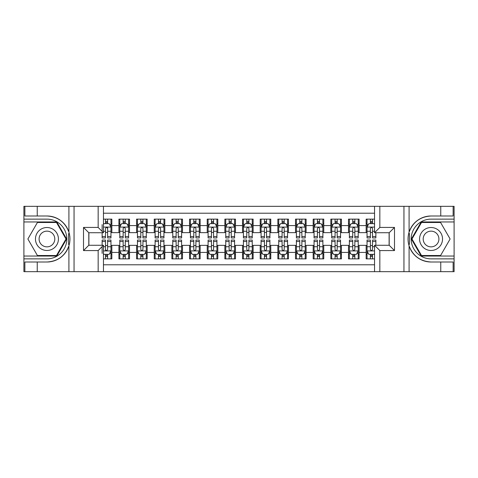 <?xml version="1.0" encoding="UTF-8"?>
<svg xmlns="http://www.w3.org/2000/svg" width="478" height="478" viewBox="0 0 478 478"><rect width="100%" height="100%" fill="white"/><g stroke="black" fill="none" stroke-linecap="round" stroke-linejoin="round"><path stroke-width="0.72" d="M103.457 271.671L374.543 271.671L374.543 245.268L389.2 245.268L389.2 232.732L374.543 232.732L374.543 206.329L103.457 206.329L103.457 232.732L88.8 232.732L88.8 245.268L103.457 245.268L103.457 271.671L37.236 271.671L37.236 262.004L46.946 262.004A23.004 23.004 0 0 0 68.91 245.829C70.26 241.282 70.26 236.73 68.91 232.171A23.004 23.004 0 0 0 46.946 215.996L37.236 215.996L37.236 206.329L23.9 206.329L23.9 256.041L56.786 256.041L66.627 239L56.786 221.959L23.9 221.959M374.543 219.133L366.154 219.133L366.154 225.58L359.092 225.58L359.092 232.643L366.154 232.643L366.154 225.58M359.092 225.58L359.092 219.133L348.492 219.133L348.492 225.58L341.429 225.58L341.429 232.643L348.492 232.643L348.492 225.58M341.429 225.58L341.429 219.133L330.83 219.133L330.83 225.58L323.767 225.58L323.767 232.643L330.83 232.643L330.83 225.58M323.767 225.58L323.767 219.133L313.174 219.133L313.174 225.58L306.111 225.58L306.111 232.643L313.174 232.643L313.174 225.58M306.111 225.58L306.111 219.133L295.512 219.133L295.512 225.58L288.449 225.58L288.449 232.643L295.512 232.643L295.512 225.58M288.449 225.58L288.449 219.133L277.849 219.133L277.849 225.58L270.787 225.58L270.787 232.643L277.849 232.643L277.849 225.58M270.787 225.58L270.787 219.133L260.193 219.133L260.193 225.58L253.131 225.58L253.131 232.643L260.193 232.643L260.193 225.58M253.131 225.58L253.131 219.133L242.531 219.133L242.531 225.58L235.469 225.58L235.469 232.643L242.531 232.643L242.531 225.58M235.469 225.58L235.469 219.133L224.869 219.133L224.869 225.58L217.807 225.58L217.807 232.643L224.869 232.643L224.869 225.58M217.807 225.58L217.807 219.133L207.213 219.133L207.213 225.58L200.151 225.58L200.151 232.643L207.213 232.643L207.213 225.58M200.151 225.58L200.151 219.133L189.551 219.133L189.551 225.58L182.488 225.58L182.488 232.643L189.551 232.643L189.551 225.58M182.488 225.58L182.488 219.133L171.889 219.133L171.889 225.58L164.826 225.58L164.826 232.643L171.889 232.643L171.889 225.58M164.826 225.58L164.826 219.133L154.233 219.133L154.233 225.58L147.17 225.58L147.17 232.643L154.233 232.643L154.233 225.58M147.17 225.58L147.17 219.133L136.571 219.133L136.571 225.58L129.508 225.58L129.508 232.643L136.571 232.643L136.571 225.58M129.508 225.58L129.508 219.133L118.908 219.133L118.908 232.643L111.846 232.643L111.846 219.133L103.457 219.133M103.457 258.867L111.846 258.867L111.846 245.357L118.908 245.357L118.908 258.867L129.508 258.867L129.508 245.357L136.571 245.357L136.571 252.42L129.508 252.42M136.571 252.42L136.571 258.867L147.17 258.867L147.17 245.357L154.233 245.357L154.233 252.42L147.17 252.42M154.233 252.42L154.233 258.867L164.826 258.867L164.826 245.357L171.889 245.357L171.889 252.42L164.826 252.42M171.889 252.42L171.889 258.867L182.488 258.867L182.488 245.357L189.551 245.357L189.551 252.42L182.488 252.42M189.551 252.42L189.551 258.867L200.151 258.867L200.151 245.357L207.213 245.357L207.213 252.42L200.151 252.42M207.213 252.42L207.213 258.867L217.807 258.867L217.807 245.357L224.869 245.357L224.869 252.42L217.807 252.42M224.869 252.42L224.869 258.867L235.469 258.867L235.469 245.357L242.531 245.357L242.531 252.42L235.469 252.42M242.531 252.42L242.531 258.867L253.131 258.867L253.131 245.357L260.193 245.357L260.193 252.42L253.131 252.42M260.193 252.42L260.193 258.867L270.787 258.867L270.787 245.357L277.849 245.357L277.849 252.42L270.787 252.42M277.849 252.42L277.849 258.867L288.449 258.867L288.449 245.357L295.512 245.357L295.512 252.42L288.449 252.42M295.512 252.42L295.512 258.867L306.111 258.867L306.111 245.357L313.174 245.357L313.174 252.42L306.111 252.42M313.174 252.42L313.174 258.867L323.767 258.867L323.767 245.357L330.83 245.357L330.83 252.42L323.767 252.42M330.83 252.42L330.83 258.867L341.429 258.867L341.429 245.357L348.492 245.357L348.492 252.42L341.429 252.42M348.492 252.42L348.492 258.867L359.092 258.867L359.092 245.357L366.154 245.357L366.154 252.42L359.092 252.42M374.543 213.218L103.457 213.218M103.457 264.782L374.543 264.782M366.154 252.42L366.154 258.867L374.543 258.867M88.89 232.732L88.89 245.268M389.11 245.268L389.11 232.732M105.489 223.549L107.61 223.549M110.962 223.549L111.846 223.549M105.489 232.463L107.61 232.463M110.962 232.463L111.846 232.463M105.489 245.537L107.61 245.537M110.962 245.537L111.846 245.537M105.489 254.451L107.61 254.451M110.962 254.451L111.846 254.451M118.908 232.463L119.793 232.463M123.151 232.463L125.272 232.463M128.624 232.463L129.508 232.463M118.908 223.549L119.793 223.549M123.151 223.549L125.272 223.549M128.624 223.549L129.508 223.549M118.908 245.537L119.793 245.537M123.151 245.537L125.272 245.537M128.624 245.537L129.508 245.537M118.908 254.451L119.793 254.451M123.151 254.451L125.272 254.451M128.624 254.451L129.508 254.451M136.571 245.537L137.455 245.537M140.813 245.537L142.928 245.537M146.286 245.537L147.17 245.537M136.571 254.451L137.455 254.451M140.813 254.451L142.928 254.451M146.286 254.451L147.17 254.451M136.571 223.549L137.455 223.549M140.813 223.549L142.928 223.549M146.286 223.549L147.17 223.549M136.571 232.463L137.455 232.463M140.813 232.463L142.928 232.463M146.286 232.463L147.17 232.463M154.233 245.537L155.117 245.537M158.469 245.537L160.59 245.537M163.942 245.537L164.826 245.537M154.233 254.451L155.117 254.451M158.469 254.451L160.59 254.451M163.942 254.451L164.826 254.451M154.233 223.549L155.117 223.549M158.469 223.549L160.59 223.549M163.942 223.549L164.826 223.549M154.233 232.463L155.117 232.463M158.469 232.463L160.59 232.463M163.942 232.463L164.826 232.463M171.889 245.537L172.773 245.537M176.131 245.537L178.252 245.537M181.604 245.537L182.488 245.537M171.889 254.451L172.773 254.451M176.131 254.451L178.252 254.451M181.604 254.451L182.488 254.451M171.889 223.549L172.773 223.549M176.131 223.549L178.252 223.549M181.604 223.549L182.488 223.549M171.889 232.463L172.773 232.463M176.131 232.463L178.252 232.463M181.604 232.463L182.488 232.463M189.551 245.537L190.435 245.537M193.787 245.537L195.908 245.537M199.266 245.537L200.151 245.537M189.551 254.451L190.435 254.451M193.787 254.451L195.908 254.451M199.266 254.451L200.151 254.451M189.551 223.549L190.435 223.549M193.787 223.549L195.908 223.549M199.266 223.549L200.151 223.549M189.551 232.463L190.435 232.463M193.787 232.463L195.908 232.463M199.266 232.463L200.151 232.463M207.213 245.537L208.097 245.537M211.449 245.537L213.57 245.537M216.922 245.537L217.807 245.537M207.213 254.451L208.097 254.451M211.449 254.451L213.57 254.451M216.922 254.451L217.807 254.451M207.213 223.549L208.097 223.549M211.449 223.549L213.57 223.549M216.922 223.549L217.807 223.549M207.213 232.463L208.097 232.463M211.449 232.463L213.57 232.463M216.922 232.463L217.807 232.463M224.869 245.537L225.753 245.537M229.111 245.537L231.233 245.537M234.584 245.537L235.469 245.537M224.869 254.451L225.753 254.451M229.111 254.451L231.233 254.451M234.584 254.451L235.469 254.451M224.869 223.549L225.753 223.549M229.111 223.549L231.233 223.549M234.584 223.549L235.469 223.549M224.869 232.463L225.753 232.463M229.111 232.463L231.233 232.463M234.584 232.463L235.469 232.463M242.531 245.537L243.416 245.537M246.768 245.537L248.889 245.537M252.247 245.537L253.131 245.537M242.531 254.451L243.416 254.451M246.768 254.451L248.889 254.451M252.247 254.451L253.131 254.451M242.531 223.549L243.416 223.549M246.768 223.549L248.889 223.549M252.247 223.549L253.131 223.549M242.531 232.463L243.416 232.463M246.768 232.463L248.889 232.463M252.247 232.463L253.131 232.463M260.193 245.537L261.078 245.537M264.43 245.537L266.551 245.537M269.903 245.537L270.787 245.537M260.193 254.451L261.078 254.451M264.43 254.451L266.551 254.451M269.903 254.451L270.787 254.451M260.193 223.549L261.078 223.549M264.43 223.549L266.551 223.549M269.903 223.549L270.787 223.549M260.193 232.463L261.078 232.463M264.43 232.463L266.551 232.463M269.903 232.463L270.787 232.463M277.849 245.537L278.734 245.537M282.092 245.537L284.213 245.537M287.565 245.537L288.449 245.537M277.849 254.451L278.734 254.451M282.092 254.451L284.213 254.451M287.565 254.451L288.449 254.451M277.849 223.549L278.734 223.549M282.092 223.549L284.213 223.549M287.565 223.549L288.449 223.549M277.849 232.463L278.734 232.463M282.092 232.463L284.213 232.463M287.565 232.463L288.449 232.463M295.512 245.537L296.396 245.537M299.748 245.537L301.869 245.537M305.227 245.537L306.111 245.537M295.512 254.451L296.396 254.451M299.748 254.451L301.869 254.451M305.227 254.451L306.111 254.451M295.512 223.549L296.396 223.549M299.748 223.549L301.869 223.549M305.227 223.549L306.111 223.549M295.512 232.463L296.396 232.463M299.748 232.463L301.869 232.463M305.227 232.463L306.111 232.463M313.174 245.537L314.058 245.537M317.41 245.537L319.531 245.537M322.883 245.537L323.767 245.537M313.174 254.451L314.058 254.451M317.41 254.451L319.531 254.451M322.883 254.451L323.767 254.451M313.174 223.549L314.058 223.549M317.41 223.549L319.531 223.549M322.883 223.549L323.767 223.549M313.174 232.463L314.058 232.463M317.41 232.463L319.531 232.463M322.883 232.463L323.767 232.463M330.83 245.537L331.714 245.537M335.072 245.537L337.187 245.537M340.545 245.537L341.429 245.537M330.83 254.451L331.714 254.451M335.072 254.451L337.187 254.451M340.545 254.451L341.429 254.451M330.83 223.549L331.714 223.549M335.072 223.549L337.187 223.549M340.545 223.549L341.429 223.549M330.83 232.463L331.714 232.463M335.072 232.463L337.187 232.463M340.545 232.463L341.429 232.463M348.492 245.537L349.376 245.537M352.728 245.537L354.849 245.537M358.207 245.537L359.092 245.537M348.492 254.451L349.376 254.451M352.728 254.451L354.849 254.451M358.207 254.451L359.092 254.451M348.492 223.549L349.376 223.549M352.728 223.549L354.849 223.549M358.207 223.549L359.092 223.549M348.492 232.463L349.376 232.463M352.728 232.463L354.849 232.463M358.207 232.463L359.092 232.463M366.154 245.537L367.038 245.537M370.39 245.537L372.511 245.537M366.154 254.451L367.038 254.451M370.39 254.451L372.511 254.451M366.154 223.549L367.038 223.549M370.39 223.549L372.511 223.549M366.154 232.463L367.038 232.463M370.39 232.463L372.511 232.463M107.61 219.133L107.61 223.638L107.61 221.428L105.489 221.428M102.137 234.447L102.137 235.642M102.137 231.262L102.137 224.606M102.137 236.502L102.137 237.942L105.489 237.942L105.489 236.502L102.137 236.502L102.137 232.732M103.457 224.517L103.899 223.638L109.199 223.638L110.962 227.169L110.962 237.942L107.61 237.942L107.61 227.08M110.962 224.642L110.962 221.428M105.489 234.447L105.489 228.49C106.2 227.134 106.905 227.134 107.61 228.49L107.61 231.262L110.962 231.262L110.962 219.133M105.489 223.638L105.489 219.133M107.61 234.447L107.61 235.642M103.457 231.262L105.489 231.262L105.489 236.502M105.489 258.867L105.489 254.362L105.489 256.572L107.61 256.572M103.457 253.483L103.899 254.362L109.199 254.362L110.962 250.831L110.962 246.738L110.962 258.867M110.962 243.553L110.962 242.358M110.962 253.358L110.962 256.572M110.962 241.498L110.962 240.058L107.61 240.058L107.61 241.498L110.962 241.498L110.962 246.738L107.61 246.738L107.61 243.553M102.137 245.268L102.137 240.058L105.489 240.058L105.489 250.92M102.137 246.738L102.137 253.394M107.61 254.362L107.61 258.867M105.489 243.553L105.489 242.358M103.457 246.738L105.489 246.738L105.489 249.51C106.194 250.866 106.899 250.866 107.61 249.51L107.61 241.498M52.688 229.058A11.478 11.478 0 0 0 37.003 233.258A11.478 11.478 0 0 0 41.21 248.942A11.478 11.478 0 0 0 56.888 244.742A11.478 11.478 0 0 0 52.688 229.058M50.877 232.194A7.857 7.857 0 0 0 40.14 235.068A7.857 7.857 0 0 0 43.02 245.806A7.857 7.857 0 0 0 53.751 242.932A7.857 7.857 0 0 0 50.877 232.194M56.482 255.515L37.415 255.515L27.879 239L37.415 222.485L56.482 222.485L66.012 239L56.482 255.515M436.79 229.058A11.478 11.478 0 0 0 421.112 233.258A11.478 11.478 0 0 0 425.312 248.942A11.478 11.478 0 0 0 440.997 244.742A11.478 11.478 0 0 0 436.79 229.058M434.98 232.194A7.857 7.857 0 0 0 424.249 235.068A7.857 7.857 0 0 0 427.123 245.806A7.857 7.857 0 0 0 437.86 242.932A7.857 7.857 0 0 0 434.98 232.194M440.585 255.515L421.518 255.515L411.988 239L421.518 222.485L440.585 222.485L450.121 239L440.585 255.515M68.533 244.3L69.328 244.3A23.004 23.004 0 0 0 69.334 233.706L68.539 233.706L68.533 244.437L69.298 244.437M37.236 206.329L68.91 206.329L68.91 232.171C65.08 222.043 57.754 216.654 46.946 215.996M46.946 262.004C57.754 261.346 65.08 255.957 68.91 245.829L68.91 271.671M98.163 271.671L98.163 250.568L83.501 250.568L83.501 227.432L98.163 227.432L98.163 206.329L74.054 206.329L74.054 271.671M37.236 271.671L23.9 271.671L23.9 256.041M23.9 258.867L46.946 258.867A19.867 19.867 0 0 0 66.812 239A19.867 19.867 0 0 0 46.946 219.133L23.9 219.133M68.91 206.329L74.054 206.329M98.163 206.329L103.457 206.329M37.236 262.004L24.874 262.004L24.874 271.671M37.236 215.996L24.874 215.996L24.874 206.329M98.163 250.568L103.457 245.268M83.501 250.568L88.8 245.268M83.501 227.432L88.8 232.732M98.163 227.432L103.457 232.732M68.539 233.706L69.298 233.569M69.866 240.972L69.937 238.187M69.71 235.678L69.585 234.931M409.467 233.7L408.672 233.7A23.004 23.004 0 0 0 408.666 244.294L409.461 244.294L409.467 233.563L408.702 233.563A23.004 23.004 0 0 1 431.054 215.996C420.246 216.654 412.92 222.043 409.09 232.171C407.74 236.718 407.74 241.271 409.09 245.829C412.92 255.957 420.246 261.346 431.054 262.004L440.764 262.004L440.764 271.671L454.1 271.671L454.1 221.959L421.214 221.959L411.373 239L421.214 256.041L454.1 256.041M409.461 244.294L408.702 244.431A23.004 23.004 0 0 0 431.054 262.004M374.543 206.329L440.764 206.329L440.764 215.996L431.054 215.996M379.837 206.329L379.837 227.432L394.499 227.432L394.499 250.568L379.837 250.568L379.837 271.671L403.946 271.671L403.946 206.329M409.09 245.829L409.09 271.671L440.764 271.671M440.764 206.329L454.1 206.329L454.1 221.959M454.1 219.133L431.054 219.133A19.867 19.867 0 0 0 411.188 239A19.867 19.867 0 0 0 431.054 258.867L454.1 258.867M409.09 271.671L403.946 271.671M379.837 271.671L374.543 271.671M440.764 215.996L453.126 215.996L453.126 206.329M440.764 262.004L453.126 262.004L453.126 271.671M379.837 227.432L374.543 232.732M394.499 227.432L389.2 232.732M394.499 250.568L389.2 245.268M379.837 250.568L374.543 245.268M408.134 237.028L408.063 239.813M408.29 242.322L408.415 243.069M125.272 221.428L123.151 221.428M128.624 236.502L125.272 236.502L125.272 237.942L128.624 237.942L128.624 227.169L126.861 223.638L121.561 223.638L119.793 227.169L119.793 237.942L123.151 237.942L123.151 236.502L119.793 236.502M119.793 227.169L119.793 219.133M128.624 227.169L128.624 219.133M123.151 223.638L123.151 219.133M125.272 219.133L125.272 223.638M125.272 236.502L125.272 228.49C124.561 227.134 123.856 227.134 123.151 228.49L123.151 236.502M142.928 221.428L140.813 221.428M146.286 236.502L142.928 236.502L142.928 237.942L146.286 237.942L146.286 227.169L144.517 223.638L139.218 223.638L137.455 227.169L137.455 237.942L140.813 237.942L140.813 236.502L137.455 236.502M137.455 227.169L137.455 219.133M146.286 227.169L146.286 219.133M140.813 223.638L140.813 219.133M142.928 219.133L142.928 223.638M142.928 236.502L142.928 228.49C142.223 227.134 141.518 227.134 140.813 228.49L140.813 236.502M160.59 221.428L158.469 221.428M163.942 236.502L160.59 236.502L160.59 237.942L163.942 237.942L163.942 227.169L162.179 223.638L156.88 223.638L155.117 227.169L155.117 237.942L158.469 237.942L158.469 236.502L155.117 236.502M155.117 227.169L155.117 219.133M163.942 227.169L163.942 219.133M158.469 223.638L158.469 219.133M160.59 219.133L160.59 223.638M160.59 236.502L160.59 228.49C159.885 227.134 159.18 227.134 158.469 228.49L158.469 236.502M178.252 221.428L176.131 221.428M181.604 236.502L178.252 236.502L178.252 237.942L181.604 237.942L181.604 227.169L179.842 223.638L174.542 223.638L172.773 227.169L172.773 237.942L176.131 237.942L176.131 236.502L172.773 236.502M172.773 227.169L172.773 219.133M181.604 227.169L181.604 219.133M176.131 223.638L176.131 219.133M178.252 219.133L178.252 223.638M178.252 236.502L178.252 228.49C177.541 227.134 176.836 227.134 176.131 228.49L176.131 236.502M123.151 256.572L125.272 256.572M119.793 241.498L123.151 241.498L123.151 240.058L119.793 240.058L119.793 250.831L121.561 254.362L126.861 254.362L128.624 250.831L128.624 240.058L125.272 240.058L125.272 241.498L128.624 241.498M128.624 250.831L128.624 258.867M119.793 250.831L119.793 258.867M125.272 254.362L125.272 258.867M123.151 258.867L123.151 254.362M123.151 241.498L123.151 249.51C123.856 250.866 124.561 250.866 125.272 249.51L125.272 241.498M140.813 256.572L142.928 256.572M137.455 241.498L140.813 241.498L140.813 240.058L137.455 240.058L137.455 250.831L139.218 254.362L144.517 254.362L146.286 250.831L146.286 240.058L142.928 240.058L142.928 241.498L146.286 241.498M146.286 250.831L146.286 258.867M137.455 250.831L137.455 258.867M142.928 254.362L142.928 258.867M140.813 258.867L140.813 254.362M140.813 241.498L140.813 249.51C141.518 250.866 142.223 250.866 142.928 249.51L142.928 241.498M158.469 256.572L160.59 256.572M155.117 241.498L158.469 241.498L158.469 240.058L155.117 240.058L155.117 250.831L156.88 254.362L162.179 254.362L163.942 250.831L163.942 240.058L160.59 240.058L160.59 241.498L163.942 241.498M163.942 250.831L163.942 258.867M155.117 250.831L155.117 258.867M160.59 254.362L160.59 258.867M158.469 258.867L158.469 254.362M158.469 241.498L158.469 249.51C159.174 250.866 159.879 250.866 160.59 249.51L160.59 241.498M176.131 256.572L178.252 256.572M172.773 241.498L176.131 241.498L176.131 240.058L172.773 240.058L172.773 250.831L174.542 254.362L179.842 254.362L181.604 250.831L181.604 240.058L178.252 240.058L178.252 241.498L181.604 241.498M181.604 250.831L181.604 258.867M172.773 250.831L172.773 258.867M178.252 254.362L178.252 258.867M176.131 258.867L176.131 254.362M176.131 241.498L176.131 249.51C176.836 250.866 177.541 250.866 178.252 249.51L178.252 241.498M195.908 221.428L193.787 221.428M199.266 236.502L195.908 236.502L195.908 237.942L199.266 237.942L199.266 227.169L197.498 223.638L192.198 223.638L190.435 227.169L190.435 237.942L193.787 237.942L193.787 236.502L190.435 236.502M190.435 227.169L190.435 219.133M199.266 227.169L199.266 219.133M193.787 223.638L193.787 219.133M195.908 219.133L195.908 223.638M195.908 236.502L195.908 228.49C195.203 227.134 194.498 227.134 193.787 228.49L193.787 236.502M193.787 256.572L195.908 256.572M190.435 241.498L193.787 241.498L193.787 240.058L190.435 240.058L190.435 250.831L192.198 254.362L197.498 254.362L199.266 250.831L199.266 240.058L195.908 240.058L195.908 241.498L199.266 241.498M199.266 250.831L199.266 258.867M190.435 250.831L190.435 258.867M195.908 254.362L195.908 258.867M193.787 258.867L193.787 254.362M193.787 241.498L193.787 249.51C194.498 250.866 195.203 250.866 195.908 249.51L195.908 241.498M213.57 221.428L211.449 221.428M216.922 236.502L213.57 236.502L213.57 237.942L216.922 237.942L216.922 227.169L215.16 223.638L209.86 223.638L208.097 227.169L208.097 237.942L211.449 237.942L211.449 236.502L208.097 236.502M208.097 227.169L208.097 219.133M216.922 227.169L216.922 219.133M211.449 223.638L211.449 219.133M213.57 219.133L213.57 223.638M213.57 236.502L213.57 228.49C212.865 227.134 212.16 227.134 211.449 228.49L211.449 236.502M211.449 256.572L213.57 256.572M208.097 241.498L211.449 241.498L211.449 240.058L208.097 240.058L208.097 250.831L209.86 254.362L215.16 254.362L216.922 250.831L216.922 240.058L213.57 240.058L213.57 241.498L216.922 241.498M216.922 250.831L216.922 258.867M208.097 250.831L208.097 258.867M213.57 254.362L213.57 258.867M211.449 258.867L211.449 254.362M211.449 241.498L211.449 249.51C212.154 250.866 212.859 250.866 213.57 249.51L213.57 241.498M231.233 221.428L229.111 221.428M234.584 236.502L231.233 236.502L231.233 237.942L234.584 237.942L234.584 227.169L232.822 223.638L227.522 223.638L225.753 227.169L225.753 237.942L229.111 237.942L229.111 236.502L225.753 236.502M225.753 227.169L225.753 219.133M234.584 227.169L234.584 219.133M229.111 223.638L229.111 219.133M231.233 219.133L231.233 223.638M231.233 236.502L231.233 228.49C230.521 227.134 229.816 227.134 229.111 228.49L229.111 236.502M229.111 256.572L231.233 256.572M225.753 241.498L229.111 241.498L229.111 240.058L225.753 240.058L225.753 250.831L227.522 254.362L232.822 254.362L234.584 250.831L234.584 240.058L231.233 240.058L231.233 241.498L234.584 241.498M234.584 250.831L234.584 258.867M225.753 250.831L225.753 258.867M231.233 254.362L231.233 258.867M229.111 258.867L229.111 254.362M229.111 241.498L229.111 249.51C229.816 250.866 230.521 250.866 231.233 249.51L231.233 241.498M248.889 221.428L246.768 221.428M252.247 236.502L248.889 236.502L248.889 237.942L252.247 237.942L252.247 227.169L250.478 223.638L245.178 223.638L243.416 227.169L243.416 237.942L246.768 237.942L246.768 236.502L243.416 236.502M243.416 227.169L243.416 219.133M252.247 227.169L252.247 219.133M246.768 223.638L246.768 219.133M248.889 219.133L248.889 223.638M248.889 236.502L248.889 228.49C248.184 227.134 247.479 227.134 246.768 228.49L246.768 236.502M246.768 256.572L248.889 256.572M243.416 241.498L246.768 241.498L246.768 240.058L243.416 240.058L243.416 250.831L245.178 254.362L250.478 254.362L252.247 250.831L252.247 240.058L248.889 240.058L248.889 241.498L252.247 241.498M252.247 250.831L252.247 258.867M243.416 250.831L243.416 258.867M248.889 254.362L248.889 258.867M246.768 258.867L246.768 254.362M246.768 241.498L246.768 249.51C247.479 250.866 248.184 250.866 248.889 249.51L248.889 241.498M266.551 221.428L264.43 221.428M269.903 236.502L266.551 236.502L266.551 237.942L269.903 237.942L269.903 227.169L268.14 223.638L262.84 223.638L261.078 227.169L261.078 237.942L264.43 237.942L264.43 236.502L261.078 236.502M261.078 227.169L261.078 219.133M269.903 227.169L269.903 219.133M264.43 223.638L264.43 219.133M266.551 219.133L266.551 223.638M266.551 236.502L266.551 228.49C265.846 227.134 265.141 227.134 264.43 228.49L264.43 236.502M264.43 256.572L266.551 256.572M261.078 241.498L264.43 241.498L264.43 240.058L261.078 240.058L261.078 250.831L262.84 254.362L268.14 254.362L269.903 250.831L269.903 240.058L266.551 240.058L266.551 241.498L269.903 241.498M269.903 250.831L269.903 258.867M261.078 250.831L261.078 258.867M266.551 254.362L266.551 258.867M264.43 258.867L264.43 254.362M264.43 241.498L264.43 249.51C265.135 250.866 265.84 250.866 266.551 249.51L266.551 241.498M284.213 221.428L282.092 221.428M287.565 236.502L284.213 236.502L284.213 237.942L287.565 237.942L287.565 227.169L285.802 223.638L280.502 223.638L278.734 227.169L278.734 237.942L282.092 237.942L282.092 236.502L278.734 236.502M278.734 227.169L278.734 219.133M287.565 227.169L287.565 219.133M282.092 223.638L282.092 219.133M284.213 219.133L284.213 223.638M284.213 236.502L284.213 228.49C283.502 227.134 282.797 227.134 282.092 228.49L282.092 236.502M282.092 256.572L284.213 256.572M278.734 241.498L282.092 241.498L282.092 240.058L278.734 240.058L278.734 250.831L280.502 254.362L285.802 254.362L287.565 250.831L287.565 240.058L284.213 240.058L284.213 241.498L287.565 241.498M287.565 250.831L287.565 258.867M278.734 250.831L278.734 258.867M284.213 254.362L284.213 258.867M282.092 258.867L282.092 254.362M282.092 241.498L282.092 249.51C282.797 250.866 283.502 250.866 284.213 249.51L284.213 241.498M301.869 221.428L299.748 221.428M305.227 236.502L301.869 236.502L301.869 237.942L305.227 237.942L305.227 227.169L303.458 223.638L298.158 223.638L296.396 227.169L296.396 237.942L299.748 237.942L299.748 236.502L296.396 236.502M296.396 227.169L296.396 219.133M305.227 227.169L305.227 219.133M299.748 223.638L299.748 219.133M301.869 219.133L301.869 223.638M301.869 236.502L301.869 228.49C301.164 227.134 300.459 227.134 299.748 228.49L299.748 236.502M299.748 256.572L301.869 256.572M296.396 241.498L299.748 241.498L299.748 240.058L296.396 240.058L296.396 250.831L298.158 254.362L303.458 254.362L305.227 250.831L305.227 240.058L301.869 240.058L301.869 241.498L305.227 241.498M305.227 250.831L305.227 258.867M296.396 250.831L296.396 258.867M301.869 254.362L301.869 258.867M299.748 258.867L299.748 254.362M299.748 241.498L299.748 249.51C300.459 250.866 301.164 250.866 301.869 249.51L301.869 241.498M319.531 221.428L317.41 221.428M322.883 236.502L319.531 236.502L319.531 237.942L322.883 237.942L322.883 227.169L321.12 223.638L315.821 223.638L314.058 227.169L314.058 237.942L317.41 237.942L317.41 236.502L314.058 236.502M314.058 227.169L314.058 219.133M322.883 227.169L322.883 219.133M317.41 223.638L317.41 219.133M319.531 219.133L319.531 223.638M319.531 236.502L319.531 228.49C318.826 227.134 318.121 227.134 317.41 228.49L317.41 236.502M317.41 256.572L319.531 256.572M314.058 241.498L317.41 241.498L317.41 240.058L314.058 240.058L314.058 250.831L315.821 254.362L321.12 254.362L322.883 250.831L322.883 240.058L319.531 240.058L319.531 241.498L322.883 241.498M322.883 250.831L322.883 258.867M314.058 250.831L314.058 258.867M319.531 254.362L319.531 258.867M317.41 258.867L317.41 254.362M317.41 241.498L317.41 249.51C318.115 250.866 318.82 250.866 319.531 249.51L319.531 241.498M337.187 221.428L335.072 221.428M340.545 236.502L337.187 236.502L337.187 237.942L340.545 237.942L340.545 227.169L338.783 223.638L333.483 223.638L331.714 227.169L331.714 237.942L335.072 237.942L335.072 236.502L331.714 236.502M331.714 227.169L331.714 219.133M340.545 227.169L340.545 219.133M335.072 223.638L335.072 219.133M337.187 219.133L337.187 223.638M337.187 236.502L337.187 228.49C336.482 227.134 335.777 227.134 335.072 228.49L335.072 236.502M335.072 256.572L337.187 256.572M331.714 241.498L335.072 241.498L335.072 240.058L331.714 240.058L331.714 250.831L333.483 254.362L338.783 254.362L340.545 250.831L340.545 240.058L337.187 240.058L337.187 241.498L340.545 241.498M340.545 250.831L340.545 258.867M331.714 250.831L331.714 258.867M337.187 254.362L337.187 258.867M335.072 258.867L335.072 254.362M335.072 241.498L335.072 249.51C335.777 250.866 336.482 250.866 337.187 249.51L337.187 241.498M354.849 221.428L352.728 221.428M358.207 236.502L354.849 236.502L354.849 237.942L358.207 237.942L358.207 227.169L356.439 223.638L351.139 223.638L349.376 227.169L349.376 237.942L352.728 237.942L352.728 236.502L349.376 236.502M349.376 227.169L349.376 219.133M358.207 227.169L358.207 219.133M352.728 223.638L352.728 219.133M354.849 219.133L354.849 223.638M354.849 236.502L354.849 228.49C354.144 227.134 353.439 227.134 352.728 228.49L352.728 236.502M352.728 256.572L354.849 256.572M349.376 241.498L352.728 241.498L352.728 240.058L349.376 240.058L349.376 250.831L351.139 254.362L356.439 254.362L358.207 250.831L358.207 240.058L354.849 240.058L354.849 241.498L358.207 241.498M358.207 250.831L358.207 258.867M349.376 250.831L349.376 258.867M354.849 254.362L354.849 258.867M352.728 258.867L352.728 254.362M352.728 241.498L352.728 249.51C353.439 250.866 354.144 250.866 354.849 249.51L354.849 241.498M372.511 221.428L370.39 221.428M374.543 224.517L374.101 223.638L368.801 223.638L367.038 227.169L367.038 237.942L370.39 237.942L370.39 236.502L367.038 236.502M367.038 227.169L367.038 219.133M375.863 232.732L375.863 237.942L372.511 237.942L372.511 228.49C371.806 227.134 371.101 227.134 370.39 228.49L370.39 236.502M370.39 223.638L370.39 219.133M372.511 219.133L372.511 223.638M370.39 256.572L372.511 256.572M375.863 241.498L375.863 240.058L372.511 240.058L372.511 241.498L375.863 241.498L375.863 245.268M368.317 253.394L367.038 253.394L367.038 240.058L370.39 240.058L370.39 249.51C371.095 250.866 371.8 250.866 372.511 249.51L372.511 241.498M367.038 253.394L367.038 258.867M367.038 250.831L368.801 254.362L374.101 254.362L374.543 253.483M372.511 254.362L372.511 258.867M370.39 258.867L370.39 254.362M118.908 252.42L111.846 252.42M118.908 225.58L111.846 225.58M110.92 227.08L103.457 227.08M109.683 224.606L110.962 224.606M110.962 236.502L107.61 236.502M107.61 222.551L105.489 222.551M103.457 250.92L110.92 250.92M110.962 253.394L109.683 253.394M102.137 241.498L105.489 241.498M105.489 255.449L107.61 255.449M409.09 206.329L409.09 232.171M128.582 227.08L119.841 227.08M119.793 224.606L121.077 224.606M127.345 224.606L128.624 224.606M123.151 231.262L119.793 231.262M128.624 231.262L125.272 231.262M125.272 222.551L123.151 222.551M146.238 227.08L137.497 227.08M137.455 224.606L138.734 224.606M145.007 224.606L146.286 224.606M140.813 231.262L137.455 231.262M146.286 231.262L142.928 231.262M142.928 222.551L140.813 222.551M163.9 227.08L155.159 227.08M155.117 224.606L156.396 224.606M162.663 224.606L163.942 224.606M158.469 231.262L155.117 231.262M163.942 231.262L160.59 231.262M160.59 222.551L158.469 222.551M181.562 227.08L172.821 227.08M172.773 224.606L174.058 224.606M180.326 224.606L181.604 224.606M176.131 231.262L172.773 231.262M181.604 231.262L178.252 231.262M178.252 222.551L176.131 222.551M119.841 250.92L128.582 250.92M128.624 253.394L127.345 253.394M121.077 253.394L119.793 253.394M125.272 246.738L128.624 246.738M119.793 246.738L123.151 246.738M123.151 255.449L125.272 255.449M137.497 250.92L146.238 250.92M146.286 253.394L145.007 253.394M138.734 253.394L137.455 253.394M142.928 246.738L146.286 246.738M137.455 246.738L140.813 246.738M140.813 255.449L142.928 255.449M155.159 250.92L163.9 250.92M163.942 253.394L162.663 253.394M156.396 253.394L155.117 253.394M160.59 246.738L163.942 246.738M155.117 246.738L158.469 246.738M158.469 255.449L160.59 255.449M172.821 250.92L181.562 250.92M181.604 253.394L180.326 253.394M174.058 253.394L172.773 253.394M178.252 246.738L181.604 246.738M172.773 246.738L176.131 246.738M176.131 255.449L178.252 255.449M199.218 227.08L190.477 227.08M190.435 224.606L191.714 224.606M197.988 224.606L199.266 224.606M193.787 231.262L190.435 231.262M199.266 231.262L195.908 231.262M195.908 222.551L193.787 222.551M190.477 250.92L199.218 250.92M199.266 253.394L197.988 253.394M191.714 253.394L190.435 253.394M195.908 246.738L199.266 246.738M190.435 246.738L193.787 246.738M193.787 255.449L195.908 255.449M216.881 227.08L208.139 227.08M208.097 224.606L209.376 224.606M215.644 224.606L216.922 224.606M211.449 231.262L208.097 231.262M216.922 231.262L213.57 231.262M213.57 222.551L211.449 222.551M208.139 250.92L216.881 250.92M216.922 253.394L215.644 253.394M209.376 253.394L208.097 253.394M213.57 246.738L216.922 246.738M208.097 246.738L211.449 246.738M211.449 255.449L213.57 255.449M234.543 227.08L225.801 227.08M225.753 224.606L227.032 224.606M233.306 224.606L234.584 224.606M229.111 231.262L225.753 231.262M234.584 231.262L231.233 231.262M231.233 222.551L229.111 222.551M225.801 250.92L234.543 250.92M234.584 253.394L233.306 253.394M227.032 253.394L225.753 253.394M231.233 246.738L234.584 246.738M225.753 246.738L229.111 246.738M229.111 255.449L231.233 255.449M252.199 227.08L243.457 227.08M243.416 224.606L244.694 224.606M250.968 224.606L252.247 224.606M246.768 231.262L243.416 231.262M252.247 231.262L248.889 231.262M248.889 222.551L246.768 222.551M243.457 250.92L252.199 250.92M252.247 253.394L250.968 253.394M244.694 253.394L243.416 253.394M248.889 246.738L252.247 246.738M243.416 246.738L246.768 246.738M246.768 255.449L248.889 255.449M269.861 227.08L261.119 227.08M261.078 224.606L262.356 224.606M268.624 224.606L269.903 224.606M264.43 231.262L261.078 231.262M269.903 231.262L266.551 231.262M266.551 222.551L264.43 222.551M261.119 250.92L269.861 250.92M269.903 253.394L268.624 253.394M262.356 253.394L261.078 253.394M266.551 246.738L269.903 246.738M261.078 246.738L264.43 246.738M264.43 255.449L266.551 255.449M287.523 227.08L278.782 227.08M278.734 224.606L280.012 224.606M286.286 224.606L287.565 224.606M282.092 231.262L278.734 231.262M287.565 231.262L284.213 231.262M284.213 222.551L282.092 222.551M278.782 250.92L287.523 250.92M287.565 253.394L286.286 253.394M280.012 253.394L278.734 253.394M284.213 246.738L287.565 246.738M278.734 246.738L282.092 246.738M282.092 255.449L284.213 255.449M305.179 227.08L296.438 227.08M296.396 224.606L297.675 224.606M303.942 224.606L305.227 224.606M299.748 231.262L296.396 231.262M305.227 231.262L301.869 231.262M301.869 222.551L299.748 222.551M296.438 250.92L305.179 250.92M305.227 253.394L303.942 253.394M297.675 253.394L296.396 253.394M301.869 246.738L305.227 246.738M296.396 246.738L299.748 246.738M299.748 255.449L301.869 255.449M322.841 227.08L314.1 227.08M314.058 224.606L315.337 224.606M321.604 224.606L322.883 224.606M317.41 231.262L314.058 231.262M322.883 231.262L319.531 231.262M319.531 222.551L317.41 222.551M314.1 250.92L322.841 250.92M322.883 253.394L321.604 253.394M315.337 253.394L314.058 253.394M319.531 246.738L322.883 246.738M314.058 246.738L317.41 246.738M317.41 255.449L319.531 255.449M340.503 227.08L331.762 227.08M331.714 224.606L332.993 224.606M339.266 224.606L340.545 224.606M335.072 231.262L331.714 231.262M340.545 231.262L337.187 231.262M337.187 222.551L335.072 222.551M331.762 250.92L340.503 250.92M340.545 253.394L339.266 253.394M332.993 253.394L331.714 253.394M337.187 246.738L340.545 246.738M331.714 246.738L335.072 246.738M335.072 255.449L337.187 255.449M358.159 227.08L349.418 227.08M349.376 224.606L350.655 224.606M356.923 224.606L358.207 224.606M352.728 231.262L349.376 231.262M358.207 231.262L354.849 231.262M354.849 222.551L352.728 222.551M349.418 250.92L358.159 250.92M358.207 253.394L356.923 253.394M350.655 253.394L349.376 253.394M354.849 246.738L358.207 246.738M349.376 246.738L352.728 246.738M352.728 255.449L354.849 255.449M374.543 227.08L367.08 227.08M367.038 224.606L368.317 224.606M375.863 236.502L372.511 236.502M370.39 231.262L367.038 231.262M374.543 231.262L372.511 231.262M372.511 222.551L370.39 222.551M367.08 250.92L374.543 250.92M367.038 241.498L370.39 241.498M372.511 246.738L374.543 246.738M367.038 246.738L370.39 246.738M370.39 255.449L372.511 255.449"/></g></svg>
